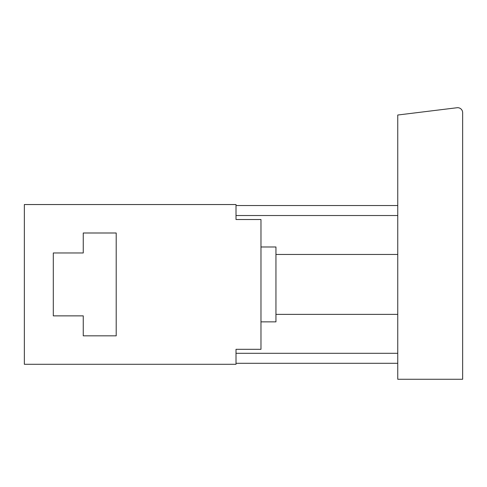 <?xml version="1.0" encoding="UTF-8"?>
<svg xmlns="http://www.w3.org/2000/svg" width="487" height="487" viewBox="0 0 487 487"><rect width="100%" height="100%" fill="white"/><g stroke="black" fill="none" stroke-linecap="round" stroke-linejoin="round"><path stroke-width="0.73" d="M24.35 364.288L24.35 204.546L236.012 204.546L236.012 219.521L260.971 219.521L260.971 349.313L236.012 349.313L236.012 364.288L24.35 364.288M83.259 335.835L116.204 335.835L116.204 232.999L83.259 232.999L83.259 252.966L53.302 252.966L53.302 315.868L83.259 315.868L83.259 335.835L116.204 335.835L116.204 232.999L83.259 232.999M236.012 363.29L397.751 363.29M236.012 353.306L397.751 353.306M236.012 215.528L397.751 215.528M236.012 205.544L397.751 205.544M397.751 379.263L397.751 115.017L457.049 107.737A4.992 4.992 0 0 1 462.65 112.692L462.65 379.263L397.751 379.263M260.971 246.976L275.946 246.976L275.946 321.858L260.971 321.858M53.302 252.966L53.302 315.868M275.946 314.371L397.751 314.371M275.946 254.464L397.751 254.464"/></g></svg>
